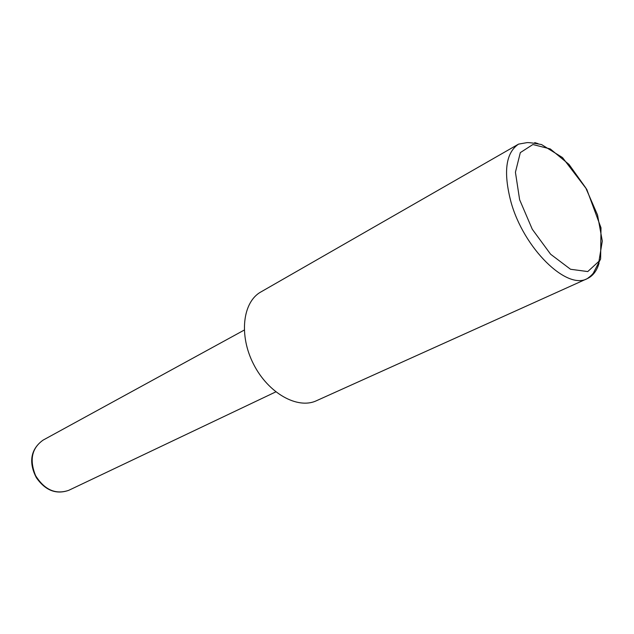 <?xml version="1.0" encoding="UTF-8"?>
<svg xmlns="http://www.w3.org/2000/svg" width="634" height="634" viewBox="0 0 634 634"><rect width="100%" height="100%" fill="white"/><g stroke="black" fill="none" stroke-linecap="round" stroke-linejoin="round"><path stroke-width="0.95" d="M599.082 263.11C596.879 270.789 592.933 275.972 587.25 278.643L316.429 400.743C297.655 409.627 268.293 393.302 253.6 364.257C238.685 335.323 242.663 301.958 260.867 291.965L518.549 144.124C505.758 152.834 503.206 172.028 510.901 201.715C523.629 248.385 566.78 290.364 587.25 278.643C591.205 275.758 593.44 273.516 593.939 271.907L600.62 259.005L600.992 227.788L586.751 189.344L562.516 157.573L541.539 144.56C534.224 143.149 529.406 142.507 527.068 142.618L518.549 144.124M275.79 391.883L68.71 490.344C55.57 494.789 44.531 489.884 35.575 475.611C29.267 459.999 31.763 448.167 43.064 440.139L244.225 330.084M519.634 199.742L515.426 172.242L520.324 152.612L532.885 144.52L550.272 148.935L569.023 164.444L585.745 187.87L597.537 214.989L602.3 241.047L598.948 261.279L587.758 271.566L570.537 269.268L550.621 254.234L532.283 229.262L519.634 199.742M534.731 142.61L538.06 143.641M68.71 490.344C56.172 494.726 45.386 490.518 36.368 477.703C29.956 465.538 28.435 450.663 43.064 440.139"/></g></svg>
